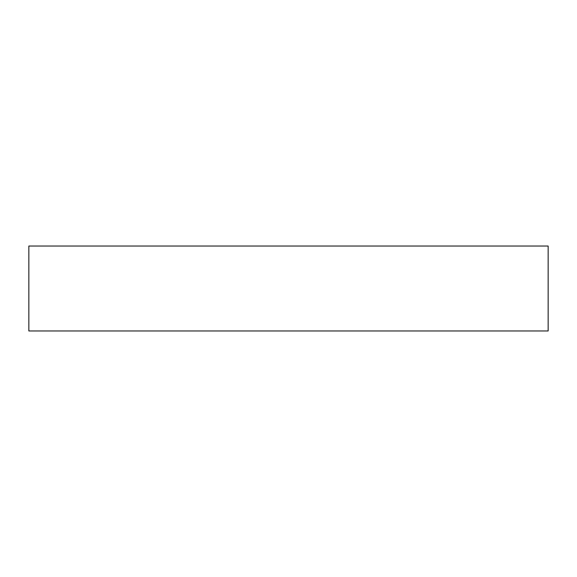 <?xml version="1.0" encoding="UTF-8"?>
<svg xmlns="http://www.w3.org/2000/svg" width="577" height="577" viewBox="0 0 577 577"><rect width="100%" height="100%" fill="white"/><g stroke="black" fill="none" stroke-linecap="round" stroke-linejoin="round"><path stroke-width="0.87" d="M28.85 246.033L548.15 246.033L548.15 330.967L28.85 330.967L28.85 246.033"/></g></svg>
